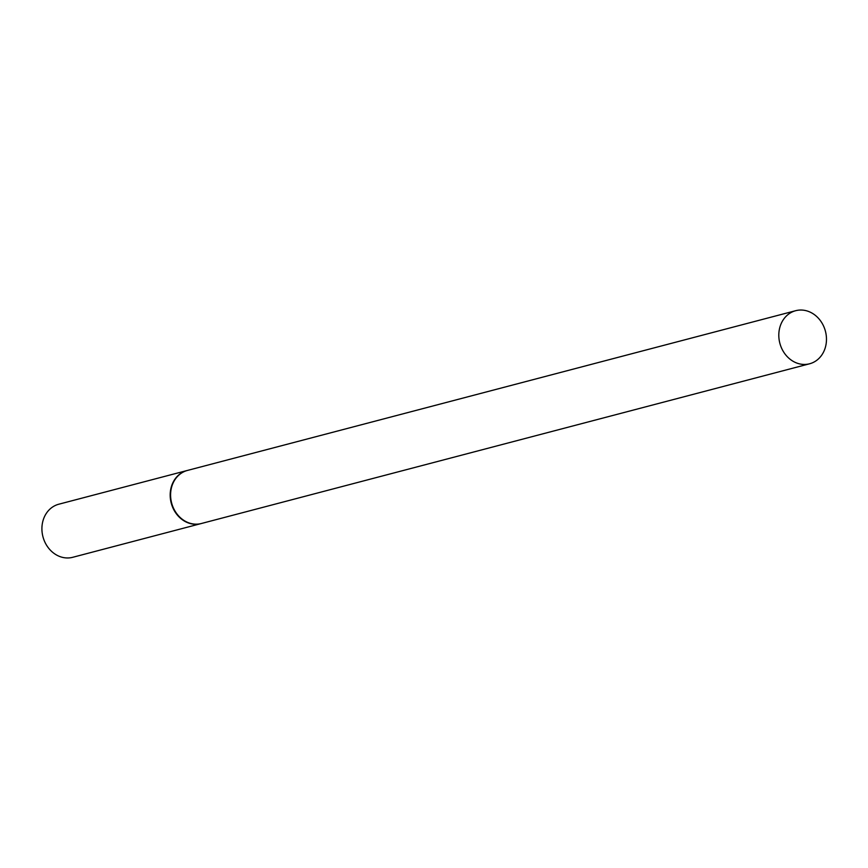 <?xml version="1.0" encoding="UTF-8"?>
<svg xmlns="http://www.w3.org/2000/svg" width="868" height="868" viewBox="0 0 868 868"><rect width="100%" height="100%" fill="white"/><g stroke="black" fill="none" stroke-linecap="round" stroke-linejoin="round"><path stroke-width="1.3" d="M187.249 470.489A27.44 23.566 75.3 0 0 187.054 470.532L58.774 504.221A27.44 23.566 75.3 0 0 54.858 505.697A27.44 23.566 75.3 0 0 43.66 539.082A27.44 23.566 75.3 0 0 72.717 557.299L200.985 523.61A27.44 23.566 75.3 0 0 201.192 523.556M187.054 470.532A27.44 23.566 75.3 0 0 183.126 472.018A27.44 23.566 75.3 0 0 171.929 505.393A27.44 23.566 75.3 0 0 200.985 523.61M823.84 326.65A27.44 23.566 75.3 0 0 795.674 310.701A27.44 23.566 75.3 0 0 781.439 347.829A27.44 23.566 75.3 0 0 809.616 363.779A27.44 23.566 75.3 0 0 823.84 326.65M795.674 310.701L187.455 470.434A27.44 23.566 75.3 0 0 173.22 507.563A27.44 23.566 75.3 0 0 201.398 523.502L809.616 363.779"/></g></svg>
